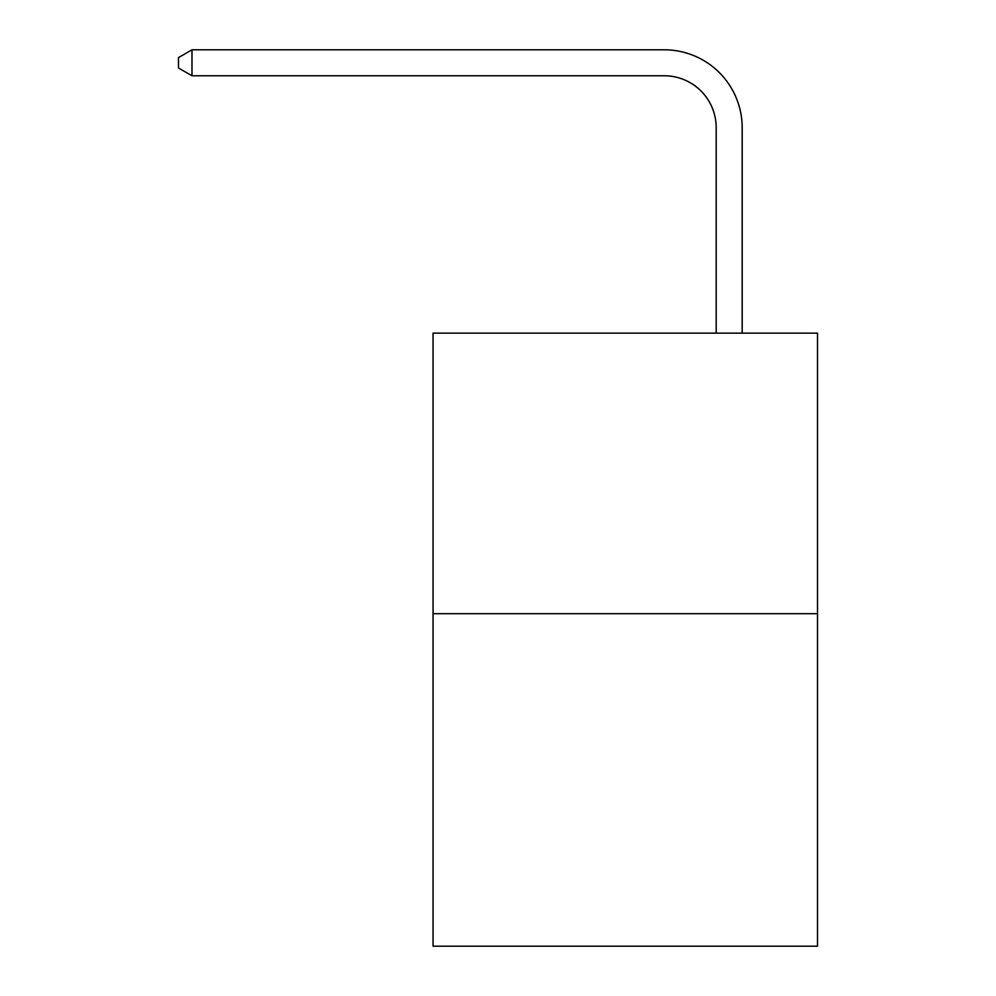 <?xml version="1.0" encoding="UTF-8"?>
<svg xmlns="http://www.w3.org/2000/svg" width="996" height="996" viewBox="0 0 996 996"><rect width="100%" height="100%" fill="white"/><g stroke="black" fill="none" stroke-linecap="round" stroke-linejoin="round"><path stroke-width="1.49" d="M817.517 613.698L817.517 333.15L433.061 333.15L433.061 946.2L817.517 946.2L817.517 613.698L433.061 613.698M716.199 333.15L716.199 127.725A51.954 51.954 0 0 0 664.245 75.771L191.991 75.771L178.483 67.989L178.483 57.594L191.991 49.8L664.245 49.8A77.925 77.925 0 0 1 742.182 127.725L742.182 333.15M716.199 127.725A51.954 51.954 0 0 0 664.245 75.771A51.954 51.954 0 0 1 716.199 127.725A51.954 51.954 0 0 0 664.245 75.771A51.954 51.954 0 0 1 716.199 127.725A51.954 51.954 0 0 0 664.245 75.771A51.954 51.954 0 0 1 716.199 127.725A51.954 51.954 0 0 0 664.245 75.771A51.954 51.954 0 0 1 716.199 127.725A51.954 51.954 0 0 0 664.245 75.771A51.954 51.954 0 0 1 716.199 127.725A51.954 51.954 0 0 0 664.245 75.771A51.954 51.954 0 0 1 716.199 127.725A51.954 51.954 0 0 0 664.245 75.771A51.954 51.954 0 0 1 716.199 127.725A51.954 51.954 0 0 0 664.245 75.771A51.954 51.954 0 0 1 716.199 127.725A51.954 51.954 0 0 0 664.245 75.771A51.954 51.954 0 0 1 716.199 127.725A51.954 51.954 0 0 0 664.245 75.771A51.954 51.954 0 0 1 716.199 127.725A51.954 51.954 0 0 0 664.245 75.771A51.954 51.954 0 0 1 716.199 127.725A51.954 51.954 0 0 0 664.245 75.771A51.954 51.954 0 0 1 716.199 127.725A51.954 51.954 0 0 0 664.245 75.771A51.954 51.954 0 0 1 716.199 127.725A51.954 51.954 0 0 0 664.245 75.771A51.954 51.954 0 0 1 716.199 127.725A51.954 51.954 0 0 0 664.245 75.771A51.954 51.954 0 0 1 716.199 127.725A51.954 51.954 0 0 0 664.245 75.771A51.954 51.954 0 0 1 716.199 127.725M191.991 49.8L664.245 49.8L191.991 49.8L664.245 49.8L191.991 49.8L664.245 49.8L191.991 49.8L664.245 49.8L191.991 49.8L664.245 49.8L191.991 49.8L664.245 49.8L191.991 49.8L664.245 49.8L191.991 49.8L664.245 49.8L191.991 49.8L664.245 49.8L191.991 49.8L664.245 49.8L191.991 49.8L664.245 49.8L191.991 49.8L664.245 49.8L191.991 49.8L664.245 49.8L191.991 49.8L664.245 49.8L191.991 49.8L664.245 49.8L191.991 49.8L664.245 49.8L191.991 49.8L191.991 75.771"/></g></svg>
